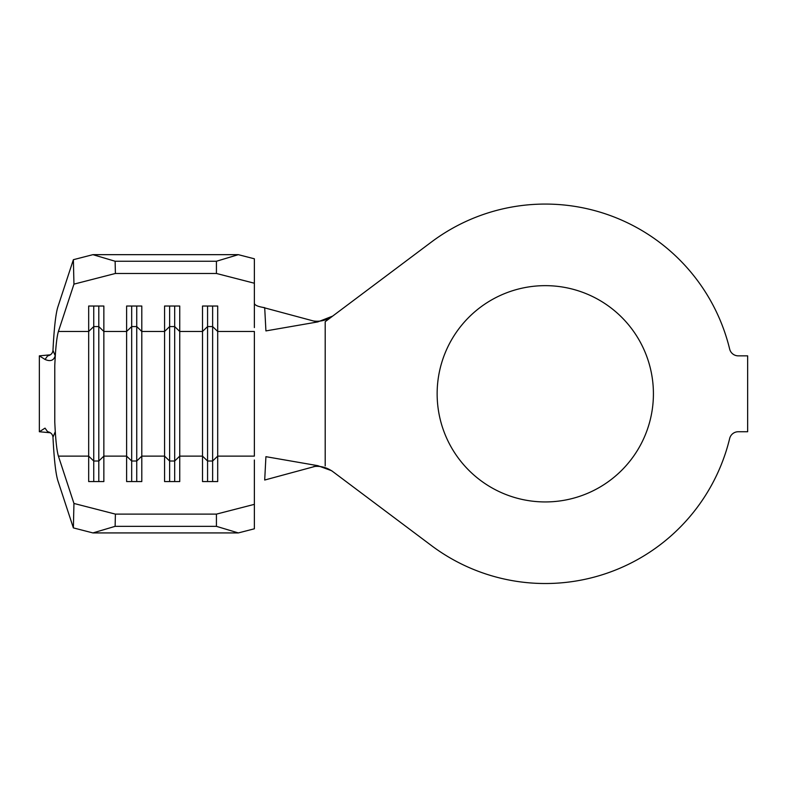 <?xml version="1.0" encoding="UTF-8"?>
<svg xmlns="http://www.w3.org/2000/svg" width="787" height="787" viewBox="0 0 787 787"><rect width="100%" height="100%" fill="white"/><g stroke="black" fill="none" stroke-linecap="round" stroke-linejoin="round"><path stroke-width="1.18" d="M545.283 285.651A108.144 108.144 0 0 0 437.139 393.795A108.144 108.144 0 0 0 545.283 501.939A108.144 108.144 0 0 0 653.417 393.795A108.144 108.144 0 0 0 545.283 285.651M317.771 465.668L265.917 456.676L264.698 480.031L317.771 465.668L331.652 470.724L431.443 545.578A189.726 189.726 0 0 0 729.657 438.507A8.854 8.854 0 0 1 738.265 431.738L747.65 431.738L747.65 355.852L738.265 355.852A8.854 8.854 0 0 1 729.657 349.084A189.726 189.726 0 0 0 431.443 242.012L325.198 321.696L325.198 465.894M57.835 307.019C55.7 313.954 54.087 328.405 52.975 350.363L55.198 355.744C53.801 360.535 50.407 361.774 45.036 359.452L39.35 355.852L39.35 431.738L45.036 428.138L47.584 431.67C50.84 432.427 52.64 434.276 52.975 437.228C54.087 459.185 55.7 473.636 57.835 480.572L73.378 527.9L73.948 503.454L58.405 456.126C56.762 450.715 55.552 439.333 54.775 421.96L54.775 365.63C55.552 348.257 56.762 336.866 58.405 331.465L73.948 284.137L73.378 259.69L57.835 307.019M55.198 431.847L52.975 437.228M73.948 503.454L115.404 514.118L216.425 514.118L254.368 504.349L254.368 528.795L238.333 532.927L216.425 526.346L216.425 514.118M254.368 460.002L254.368 504.349M212.628 306.025L212.628 326.575L207.571 326.575L207.571 461.015L212.628 461.015L217.694 456.126L217.694 481.565L202.515 481.565L202.515 306.025L217.694 306.025L217.694 456.126L254.368 456.126L254.368 331.465L217.694 331.465L212.628 326.575L212.628 481.565M207.571 306.025L207.571 326.575L202.515 331.465L179.741 331.465L174.684 326.575L174.684 461.015L179.741 456.126L179.741 481.565L164.572 481.565L164.572 306.025L179.741 306.025L179.741 456.126L202.515 456.126L207.571 461.015L207.571 481.565M174.684 306.025L174.684 326.575L169.628 326.575L164.572 331.465L141.798 331.465L136.741 326.575L136.741 461.015L141.798 456.126L141.798 481.565L126.618 481.565L126.618 306.025L141.798 306.025L141.798 456.126L164.572 456.126L169.628 461.015L169.628 481.565M136.741 306.025L136.741 326.575L131.685 326.575L126.618 331.465L103.854 331.465L98.798 326.575L98.798 461.015L103.854 456.126L103.854 481.565L88.675 481.565L88.675 306.025L103.854 306.025L103.854 456.126L126.618 456.126L131.685 461.015L131.685 481.565M332.685 316.089L317.771 321.922L313.521 320.998C320.191 321.922 326.575 320.289 332.685 316.089M332.685 471.502C326.575 467.301 320.191 465.668 313.521 466.593M262.75 307.363L313.521 320.998M254.368 303.32C254.693 305.258 258.136 306.704 264.698 307.668L265.917 330.914L317.771 321.922M254.368 283.231L216.425 273.473L216.425 261.245L238.333 254.663L254.368 258.795L254.368 327.589M45.036 359.452L47.584 355.911C50.84 355.163 52.64 353.314 52.975 350.363M115.404 514.118L115.118 526.346L92.925 532.927L238.333 532.927M92.925 532.927L73.378 527.9M115.118 526.346L216.425 526.346M73.378 259.69L92.925 254.663L115.118 261.245L115.404 273.473L216.425 273.473M115.404 273.473L73.948 284.137M115.118 261.245L216.425 261.245M92.925 254.663L238.333 254.663M169.628 306.025L169.628 461.015L174.684 461.015L174.684 481.565M131.685 306.025L131.685 461.015L136.741 461.015L136.741 481.565M98.798 306.025L98.798 326.575L93.742 326.575L93.742 481.565M58.405 456.126L88.675 456.126L93.742 461.015L98.798 461.015L98.798 481.565M58.405 331.465L88.675 331.465L93.742 326.575L93.742 306.025M50.388 354.809L39.35 355.852M50.388 432.781L39.35 431.738"/></g></svg>
